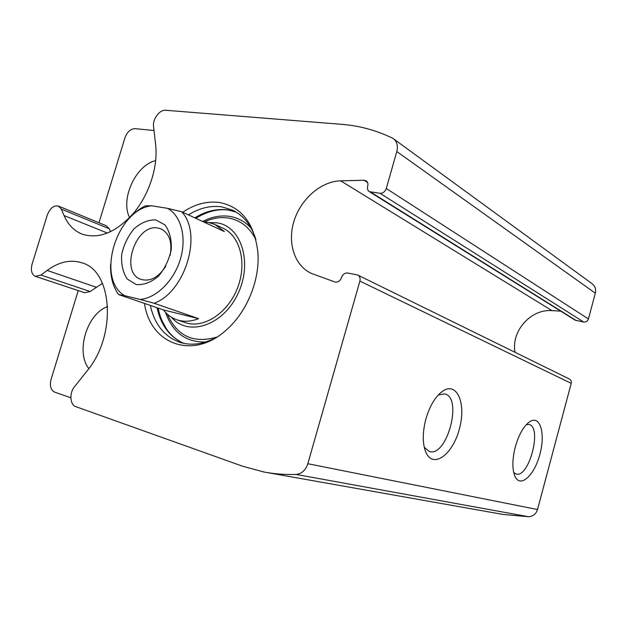 <?xml version="1.0" encoding="UTF-8"?>
<svg xmlns="http://www.w3.org/2000/svg" width="627" height="627" viewBox="0 0 627 627"><rect width="100%" height="100%" fill="white"/><g stroke="black" fill="none" stroke-linecap="round" stroke-linejoin="round"><path stroke-width="0.94" d="M107.672 306.611C87.161 313.273 75.334 351.896 88.854 368.59M155.708 160.614C135.683 165.081 120.039 199.355 129.617 217.585M154.023 130.51L135.048 128.653C130.557 128.833 127.187 131.889 124.938 137.838L98.972 222.765M70.835 397.792L54.643 392.118C50.74 390.049 49.549 385.848 51.053 379.492L78.234 290.583M47.284 215.108L32.095 264.124C30.535 270.402 31.632 274.477 35.371 276.35L40.959 275.041L47.143 270.433C59.087 261.718 70.78 259.21 82.215 262.917C112.601 271.13 116.881 335.453 87.184 370.761L74.386 386.906C69.158 393.09 69.965 404.909 75.804 406.649L242.806 466.292L264.108 472.037C274.391 473.965 285.034 474.757 296.038 474.42C301.681 473.84 305.615 470.274 307.833 463.714L359.882 281.092C360.517 278.255 359.796 276.233 357.735 275.034L347.617 273.004C344.756 272.816 342.718 274.336 341.519 277.581C340.124 281.108 337.922 282.573 334.912 281.978L311.525 273.458C294.392 265.809 287.111 242.633 294.102 220.782C300.96 198.908 321.079 181.281 340.649 180.827L364.083 180.262L366.097 180.78C367.751 181.94 368.284 183.742 367.696 186.188C367.093 188.656 367.649 190.483 369.342 191.65L380.04 193.312C382.972 193.343 385.049 191.744 386.271 188.5L396.805 151.546C398.192 145.832 397.009 141.53 393.27 138.63L392.141 137.979C376.004 130.259 359.247 125.721 341.872 124.358L165.693 110.274C159.705 109.482 152.471 119.114 153.552 126.348L155.661 144.978C158.153 166.829 149.195 194.542 133.488 213.258C116.011 232.499 98.878 239.451 82.098 234.122C74.025 230.861 68.014 224.678 64.072 215.555L61.321 209.112L58.452 206.087C53.742 205.17 50.019 208.172 47.284 215.108M182.723 212.239C194.856 204.104 207.122 200.859 219.513 202.497C241.732 206.934 254.531 223.627 257.909 252.595C259.993 279.18 247.61 310.49 227.883 328.524C194.198 361.058 150.112 344.67 144.508 303.429M266.585 472.476L503.003 514.438L528.616 516.726C533.06 516.436 536.022 514.038 537.511 509.532L571.228 383.356C571.612 381.381 570.97 379.915 569.3 378.967L357.735 275.034M515.323 446.792C512.063 459.944 512.055 470.031 515.316 477.061C521.013 488.033 534.682 474.71 539.933 454.144C545.514 433.672 540.309 415.145 530.066 421.469C523.945 425.623 519.031 434.064 515.323 446.792M425.89 418.977C422.292 433.03 422.394 444.371 426.195 453.007C433.79 468.886 452.929 454.05 459.372 428.978C466.355 404.062 457.381 381.467 442.999 390.934C435.624 396.107 429.918 405.45 425.89 418.977M560.687 311.125L551.964 310.624C530.685 308.805 511.005 331.322 514.994 352.288M369.342 191.65L575.225 320.201L583.721 322.035C586.026 322.239 587.593 321.212 588.432 318.971L595.321 293.201C596.199 289.204 595.109 286.03 592.068 283.694L393.67 138.92M58.452 206.087L106.378 225.814L109.27 228.761L110.626 231.731M102.467 283.349L90.139 291.531L40.959 275.041M35.371 276.35L84.621 292.707L90.139 291.531M424.22 447.176L429.26 451.464C446.871 457.734 463.008 397.745 444.825 393.921L438.297 394.955M513.678 472.46L515.982 473.965C528.89 478.73 542.504 427.175 529.102 424.51L526.351 424.589M188.413 214.881C199.519 207.984 210.68 205.311 221.872 206.855L232.578 210.155C243.448 215.492 251.161 225.069 255.706 238.887M216.268 337.444C203.681 344.192 191.674 345.861 180.262 342.444C164.572 336.887 154.595 324.551 150.339 305.427M209.23 222.554L217.122 222.851C241.622 226.245 253.073 263.465 237.492 294.682C222.389 326.158 187.794 336.801 171.383 317.191M222.836 228.15C240.212 235.713 247.344 263.458 237.351 288.42C227.57 313.461 203.352 328.924 185.459 322.662L177.026 319.833C183.782 322.027 190.969 321.635 198.579 318.649L154.164 303.272L140.111 299.447C156.303 298.209 173.977 280.802 180.396 259.131C186.917 237.468 181.062 215.555 167.527 208.344L151.75 205.781C116.669 209.3 95.429 278.702 124.593 295.646L140.111 299.447M155.708 219.905L164.964 224.897C169.603 231.269 171.704 239.475 171.257 249.491C169.11 259.735 164.783 268.701 158.27 276.389C150.966 282.416 143.622 285.128 136.216 284.533L127.257 279.039C122.939 272.494 121.074 264.382 121.654 254.687C123.77 244.875 127.932 236.214 134.123 228.706C141.106 222.663 148.301 219.724 155.708 219.905M124.593 295.646L118.534 294.533C112.829 286.461 110.187 276.35 110.626 264.186M128.676 219.003C133.755 213.211 139.327 208.815 145.386 205.805L151.75 205.781M167.527 208.344L181.611 211.722C202.787 233.463 185.506 291.814 154.164 303.272M181.611 211.722L224.372 231.567L214.771 224.38L208.07 222.334L203.634 221.942M118.534 294.533L163.404 309.895C167.072 314.676 171.618 317.983 177.026 319.833M165.755 266.31C158.427 277.463 150.214 281.837 141.114 279.43C119.083 272.721 135.855 222.804 158.278 228.103L161.084 228.933C169.462 233.401 172.464 242.265 170.074 255.526M163.404 309.895L198.579 318.649M528.616 516.726L296.038 474.42M537.511 509.532L307.833 463.714M571.228 383.356L359.882 281.092M551.964 310.624L340.649 180.827M367.547 182.465L364.083 180.262M576.354 320.624L370.753 192.136M583.721 322.035L380.04 193.312M588.432 318.971L386.271 188.5M595.321 293.201L396.805 151.546M107.491 233.111L64.072 215.555M109.27 228.761L61.321 209.112M96.19 287.205L47.143 270.433M194.825 217.851C205.891 211.033 217.005 208.399 228.173 209.959L236.097 212.067M183.601 343.314C169.76 337.028 160.904 325.162 157.024 307.716M202.639 221.48C211.769 216.762 220.837 215.069 229.835 216.409C238.111 217.773 245.228 221.723 251.192 228.259M205.68 342.013C186.007 342.436 172.629 332.569 165.536 312.411M204.198 221.958C212.42 218.125 220.547 216.824 228.565 218.055C240.541 220.163 249.656 227.366 255.902 239.663M216.95 337.02C193.696 343.87 177.151 336.244 167.331 314.158M424.589 448.673L426.195 453.007M439.268 393.96L442.999 390.934M514.493 475.227L515.316 477.061M528.357 422.684L530.066 421.469M232.578 210.155L233.471 210.594M236.136 212.098L228.698 210.147C217.977 208.611 207.02 211.338 195.843 218.329M158.129 308.092C160.144 316.753 160.747 317.489 162.424 321.588L166.312 328.595C170.434 334.943 176.211 339.85 183.656 343.322M214.771 224.38L223.4 228.408"/></g></svg>
